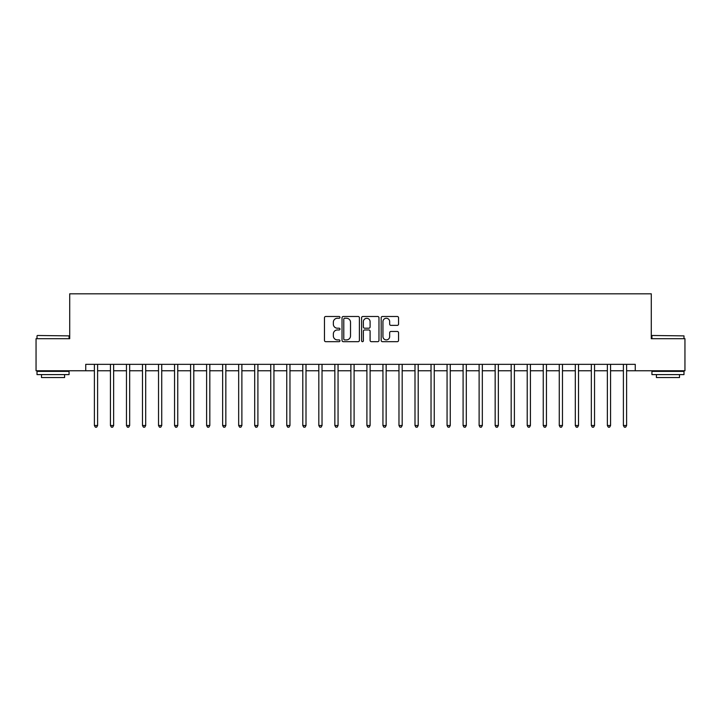 <?xml version="1.0" encoding="UTF-8"?>
<svg xmlns="http://www.w3.org/2000/svg" width="721" height="721" viewBox="0 0 721 721"><rect width="100%" height="100%" fill="white"/><g stroke="black" fill="none" stroke-linecap="round" stroke-linejoin="round"><path stroke-width="1.08" d="M339.979 317.375A0.883 0.883 0 0 0 339.104 316.492L325.73 316.492A1.262 1.262 0 0 0 324.468 317.754L324.468 340.411A1.262 1.262 0 0 0 325.73 341.673L339.104 341.673A0.883 0.883 0 0 0 339.979 340.79A0.883 0.883 0 0 0 339.104 339.906L337.374 339.906A4.029 4.029 0 0 1 333.345 335.878L333.345 333.994A4.029 4.029 0 0 1 337.374 329.966L339.104 329.966A0.883 0.883 0 0 0 339.979 329.082A0.883 0.883 0 0 0 339.104 328.199L337.374 328.199A4.029 4.029 0 0 1 333.345 324.171L333.345 322.287A4.029 4.029 0 0 1 337.374 318.258L339.104 318.258A0.883 0.883 0 0 0 339.979 317.375M397.289 325.369A1.262 1.262 0 0 0 398.551 324.108L398.551 317.754A1.262 1.262 0 0 0 397.289 316.492L382.436 316.492A1.262 1.262 0 0 0 381.175 317.754L381.175 340.411A1.262 1.262 0 0 0 382.436 341.673L397.289 341.673A1.262 1.262 0 0 0 398.551 340.411L398.551 332.732A1.262 1.262 0 0 0 397.289 331.471L390.935 331.471A1.262 1.262 0 0 0 389.673 332.732L389.673 336.536A3.371 3.371 0 0 1 386.303 339.906A3.371 3.371 0 0 1 382.941 336.536L382.941 321.62A3.371 3.371 0 0 1 386.303 318.258A3.371 3.371 0 0 1 389.673 321.62L389.673 324.108A1.262 1.262 0 0 0 390.935 325.369L397.289 325.369M85.745 370.756L36.05 370.756L36.05 338.699L69.712 338.699L69.712 293.817L651.288 293.817L651.288 338.699L684.95 338.699L684.95 370.756L635.255 370.756L635.255 364.348L85.745 364.348L85.745 370.756L94.397 370.756M359.4 317.754A1.262 1.262 0 0 0 358.139 316.492L343.286 316.492A1.262 1.262 0 0 0 342.024 317.754L342.024 340.411A1.262 1.262 0 0 0 343.286 341.673L358.139 341.673A1.262 1.262 0 0 0 359.4 340.411L359.4 317.754M362.861 316.492L377.714 316.492A1.262 1.262 0 0 1 378.976 317.754L378.976 340.411A1.262 1.262 0 0 1 377.714 341.673L371.36 341.673A1.262 1.262 0 0 1 370.098 340.411L370.098 331.218A1.262 1.262 0 0 0 368.837 329.966L364.619 329.966A1.262 1.262 0 0 0 363.366 331.218L363.366 340.79A0.883 0.883 0 0 1 362.483 341.673A0.883 0.883 0 0 1 361.6 340.79L361.6 317.754A1.262 1.262 0 0 1 362.861 316.492M97.605 370.756L110.43 370.756M113.639 370.756L126.463 370.756M129.663 370.756L142.488 370.756M145.696 370.756L158.521 370.756M161.729 370.756L174.554 370.756M177.754 370.756L190.578 370.756M193.787 370.756L206.612 370.756M209.82 370.756L222.645 370.756M225.844 370.756L238.669 370.756M241.877 370.756L254.702 370.756M257.911 370.756L270.736 370.756M273.935 370.756L286.76 370.756M289.968 370.756L302.793 370.756M306.001 370.756L318.817 370.756M322.026 370.756L334.85 370.756M338.059 370.756L350.884 370.756M354.092 370.756L366.908 370.756M370.116 370.756L382.941 370.756M386.15 370.756L398.974 370.756M402.183 370.756L414.999 370.756M418.207 370.756L431.032 370.756M434.24 370.756L447.065 370.756M450.264 370.756L463.089 370.756M466.298 370.756L479.123 370.756M482.331 370.756L495.156 370.756M498.355 370.756L511.18 370.756M514.388 370.756L527.213 370.756M530.422 370.756L543.246 370.756M546.446 370.756L559.271 370.756M562.479 370.756L575.304 370.756M578.512 370.756L591.337 370.756M594.537 370.756L607.361 370.756M610.57 370.756L623.395 370.756M626.603 370.756L635.255 370.756M344.674 318.258A0.883 0.883 0 0 0 343.791 319.133L343.791 339.023A0.883 0.883 0 0 0 344.674 339.906L346.495 339.906A4.029 4.029 0 0 0 350.523 335.878L350.523 322.287A4.029 4.029 0 0 0 346.495 318.258L344.674 318.258M370.098 321.683A3.371 3.371 0 0 0 366.728 318.322A3.371 3.371 0 0 0 363.366 321.683L363.366 326.937A1.262 1.262 0 0 0 364.619 328.199L368.837 328.199A1.262 1.262 0 0 0 370.098 326.937L370.098 321.683M97.768 364.348L97.696 364.511A1.28 1.28 0 0 0 97.605 364.988L97.605 425.516L94.397 425.516L94.397 364.988A1.28 1.28 0 0 0 94.307 364.511L94.244 364.348M97.605 425.516L96.641 427.183L95.361 427.183L94.397 425.516M113.792 364.348L113.729 364.511A1.28 1.28 0 0 0 113.639 364.988L113.639 425.516L110.43 425.516L110.43 364.988A1.28 1.28 0 0 0 110.34 364.511L110.268 364.348M113.639 425.516L112.674 427.183L111.394 427.183L110.43 425.516M129.825 364.348L129.762 364.511A1.28 1.28 0 0 0 129.663 364.988L129.663 425.516L126.463 425.516L126.463 364.988A1.28 1.28 0 0 0 126.364 364.511L126.301 364.348M129.663 425.516L128.708 427.183L127.419 427.183L126.463 425.516M145.858 364.348L145.786 364.511A1.28 1.28 0 0 0 145.696 364.988L145.696 425.516L142.488 425.516L142.488 364.988A1.28 1.28 0 0 0 142.398 364.511L142.334 364.348M145.696 425.516L144.732 427.183L143.452 427.183L142.488 425.516M161.883 364.348L161.819 364.511A1.28 1.28 0 0 0 161.729 364.988L161.729 425.516L158.521 425.516L158.521 364.988A1.28 1.28 0 0 0 158.431 364.511L158.359 364.348M161.729 425.516L160.765 427.183L159.485 427.183L158.521 425.516M37.393 335.49L69.072 335.878L37.393 335.49M53.039 374.605L37.014 374.605L37.014 371.396L69.072 371.396L69.072 374.605L53.039 374.605M64.584 374.605L64.584 377.552L41.503 377.552L41.503 374.605M652.316 335.49L683.986 335.878L652.316 335.49M667.961 374.605L651.928 374.605L651.928 371.396L683.986 371.396L683.986 374.605L667.961 374.605M679.497 374.605L679.497 377.552L656.416 377.552L656.416 374.605M177.916 364.348L177.853 364.511A1.28 1.28 0 0 0 177.754 364.988L177.754 425.516L174.554 425.516L174.554 364.988A1.28 1.28 0 0 0 174.455 364.511L174.392 364.348M177.754 425.516L176.798 427.183L175.509 427.183L174.554 425.516M193.949 364.348L193.877 364.511A1.28 1.28 0 0 0 193.787 364.988L193.787 425.516L190.578 425.516L190.578 364.988A1.28 1.28 0 0 0 190.488 364.511L190.425 364.348M193.787 425.516L192.822 427.183L191.543 427.183L190.578 425.516M209.973 364.348L209.91 364.511A1.28 1.28 0 0 0 209.82 364.988L209.82 425.516L206.612 425.516L206.612 364.988A1.28 1.28 0 0 0 206.521 364.511L206.449 364.348M209.82 425.516L208.856 427.183L207.576 427.183L206.612 425.516M226.006 364.348L225.943 364.511A1.28 1.28 0 0 0 225.844 364.988L225.844 425.516L222.645 425.516L222.645 364.988A1.28 1.28 0 0 0 222.546 364.511L222.483 364.348M225.844 425.516L224.889 427.183L223.6 427.183L222.645 425.516M242.031 364.348L241.968 364.511A1.28 1.28 0 0 0 241.877 364.988L241.877 425.516L238.669 425.516L238.669 364.988A1.28 1.28 0 0 0 238.579 364.511L238.516 364.348M241.877 425.516L240.913 427.183L239.633 427.183L238.669 425.516M258.064 364.348L258.001 364.511A1.28 1.28 0 0 0 257.911 364.988L257.911 425.516L254.702 425.516L254.702 364.988A1.28 1.28 0 0 0 254.612 364.511L254.54 364.348M257.911 425.516L256.946 427.183L255.667 427.183L254.702 425.516M274.097 364.348L274.034 364.511A1.28 1.28 0 0 0 273.935 364.988L273.935 425.516L270.736 425.516L270.736 364.988A1.28 1.28 0 0 0 270.636 364.511L270.573 364.348M273.935 425.516L272.98 427.183L271.691 427.183L270.736 425.516M290.121 364.348L290.058 364.511A1.28 1.28 0 0 0 289.968 364.988L289.968 425.516L286.76 425.516L286.76 364.988A1.28 1.28 0 0 0 286.67 364.511L286.607 364.348M289.968 425.516L289.004 427.183L287.724 427.183L286.76 425.516M306.155 364.348L306.092 364.511A1.28 1.28 0 0 0 306.001 364.988L306.001 425.516L302.793 425.516L302.793 364.988A1.28 1.28 0 0 0 302.703 364.511L302.631 364.348M306.001 425.516L305.037 427.183L303.757 427.183L302.793 425.516M322.188 364.348L322.125 364.511A1.28 1.28 0 0 0 322.026 364.988L322.026 425.516L318.817 425.516L318.817 364.988A1.28 1.28 0 0 0 318.727 364.511L318.664 364.348M322.026 425.516L321.07 427.183L319.782 427.183L318.817 425.516M338.212 364.348L338.149 364.511A1.28 1.28 0 0 0 338.059 364.988L338.059 425.516L334.85 425.516L334.85 364.988A1.28 1.28 0 0 0 334.76 364.511L334.697 364.348M338.059 425.516L337.095 427.183L335.815 427.183L334.85 425.516M354.245 364.348L354.182 364.511A1.28 1.28 0 0 0 354.092 364.988L354.092 425.516L350.884 425.516L350.884 364.988A1.28 1.28 0 0 0 350.794 364.511L350.721 364.348M354.092 425.516L353.128 427.183L351.848 427.183L350.884 425.516M370.279 364.348L370.206 364.511A1.28 1.28 0 0 0 370.116 364.988L370.116 425.516L366.908 425.516L366.908 364.988A1.28 1.28 0 0 0 366.818 364.511L366.755 364.348M370.116 425.516L369.152 427.183L367.872 427.183L366.908 425.516M386.303 364.348L386.24 364.511A1.28 1.28 0 0 0 386.15 364.988L386.15 425.516L382.941 425.516L382.941 364.988A1.28 1.28 0 0 0 382.851 364.511L382.788 364.348M386.15 425.516L385.185 427.183L383.905 427.183L382.941 425.516M402.336 364.348L402.273 364.511A1.28 1.28 0 0 0 402.183 364.988L402.183 425.516L398.974 425.516L398.974 364.988A1.28 1.28 0 0 0 398.875 364.511L398.812 364.348M402.183 425.516L401.218 427.183L399.93 427.183L398.974 425.516M418.369 364.348L418.297 364.511A1.28 1.28 0 0 0 418.207 364.988L418.207 425.516L414.999 425.516L414.999 364.988A1.28 1.28 0 0 0 414.908 364.511L414.845 364.348M418.207 425.516L417.243 427.183L415.963 427.183L414.999 425.516M434.393 364.348L434.33 364.511A1.28 1.28 0 0 0 434.24 364.988L434.24 425.516L431.032 425.516L431.032 364.988A1.28 1.28 0 0 0 430.942 364.511L430.879 364.348M434.24 425.516L433.276 427.183L431.996 427.183L431.032 425.516M450.427 364.348L450.364 364.511A1.28 1.28 0 0 0 450.264 364.988L450.264 425.516L447.065 425.516L447.065 364.988A1.28 1.28 0 0 0 446.966 364.511L446.903 364.348M450.264 425.516L449.309 427.183L448.02 427.183L447.065 425.516M466.46 364.348L466.388 364.511A1.28 1.28 0 0 0 466.298 364.988L466.298 425.516L463.089 425.516L463.089 364.988A1.28 1.28 0 0 0 462.999 364.511L462.936 364.348M466.298 425.516L465.333 427.183L464.054 427.183L463.089 425.516M482.484 364.348L482.421 364.511A1.28 1.28 0 0 0 482.331 364.988L482.331 425.516L479.123 425.516L479.123 364.988A1.28 1.28 0 0 0 479.032 364.511L478.969 364.348M482.331 425.516L481.367 427.183L480.087 427.183L479.123 425.516M498.517 364.348L498.454 364.511A1.28 1.28 0 0 0 498.355 364.988L498.355 425.516L495.156 425.516L495.156 364.988A1.28 1.28 0 0 0 495.057 364.511L494.994 364.348M498.355 425.516L497.4 427.183L496.111 427.183L495.156 425.516M514.551 364.348L514.479 364.511A1.28 1.28 0 0 0 514.388 364.988L514.388 425.516L511.18 425.516L511.18 364.988A1.28 1.28 0 0 0 511.09 364.511L511.027 364.348M514.388 425.516L513.424 427.183L512.144 427.183L511.18 425.516M530.575 364.348L530.512 364.511A1.28 1.28 0 0 0 530.422 364.988L530.422 425.516L527.213 425.516L527.213 364.988A1.28 1.28 0 0 0 527.123 364.511L527.051 364.348M530.422 425.516L529.457 427.183L528.178 427.183L527.213 425.516M546.608 364.348L546.545 364.511A1.28 1.28 0 0 0 546.446 364.988L546.446 425.516L543.246 425.516L543.246 364.988A1.28 1.28 0 0 0 543.147 364.511L543.084 364.348M546.446 425.516L545.491 427.183L544.202 427.183L543.246 425.516M562.641 364.348L562.569 364.511A1.28 1.28 0 0 0 562.479 364.988L562.479 425.516L559.271 425.516L559.271 364.988A1.28 1.28 0 0 0 559.181 364.511L559.117 364.348M562.479 425.516L561.515 427.183L560.235 427.183L559.271 425.516M578.666 364.348L578.602 364.511A1.28 1.28 0 0 0 578.512 364.988L578.512 425.516L575.304 425.516L575.304 364.988A1.28 1.28 0 0 0 575.214 364.511L575.142 364.348M578.512 425.516L577.548 427.183L576.268 427.183L575.304 425.516M594.699 364.348L594.636 364.511A1.28 1.28 0 0 0 594.537 364.988L594.537 425.516L591.337 425.516L591.337 364.988A1.28 1.28 0 0 0 591.238 364.511L591.175 364.348M594.537 425.516L593.581 427.183L592.292 427.183L591.337 425.516M610.732 364.348L610.66 364.511A1.28 1.28 0 0 0 610.57 364.988L610.57 425.516L607.361 425.516L607.361 364.988A1.28 1.28 0 0 0 607.271 364.511L607.208 364.348M610.57 425.516L609.606 427.183L608.326 427.183L607.361 425.516M626.756 364.348L626.693 364.511A1.28 1.28 0 0 0 626.603 364.988L626.603 425.516L623.395 425.516L623.395 364.988A1.28 1.28 0 0 0 623.304 364.511L623.232 364.348M626.603 425.516L625.639 427.183L624.359 427.183L623.395 425.516M37.014 338.699L37.014 335.878M44.323 371.396L44.323 370.756M61.763 371.396L61.763 370.756M69.072 338.699L69.072 335.878M651.928 338.699L651.928 335.878M659.237 371.396L659.237 370.756M676.677 371.396L676.677 370.756M683.986 338.699L683.986 335.878"/></g></svg>
